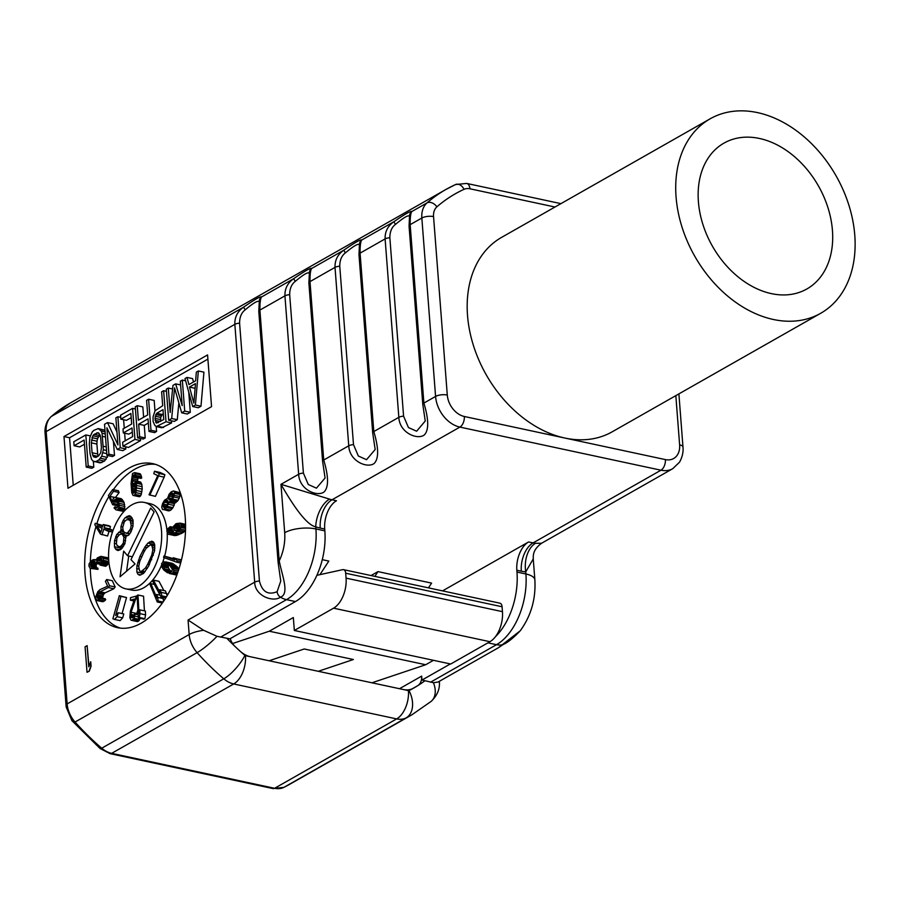 <?xml version="1.0" encoding="UTF-8"?>
<svg xmlns="http://www.w3.org/2000/svg" width="900" height="900" viewBox="0 0 900 900"><rect width="100%" height="100%" fill="white"/><g stroke="black" fill="none" stroke-linecap="round" stroke-linejoin="round"><path stroke-width="1.35" d="M324.709 529.031L320.243 528.075A50.333 36.574 60.4 0 1 315.754 526.826A22.365 11.891 108.8 0 1 329.512 499.106L280.969 484.324C296.381 511.211 307.98 525.375 315.754 526.826L315.923 528.952L324.855 530.865L324.709 529.031A22.365 12.893 -77.9 0 1 336.476 500.749L332.01 499.793L459.9 427.095A27.956 20.317 -119.6 0 1 435.577 396.439A8.393 3.139 -4.4 0 1 447.289 395.032L433.553 216.607A15.379 11.171 -119.6 0 1 436.916 206.82A212.501 154.44 -119.6 0 1 464.074 189.315A15.379 11.171 -119.6 0 1 469.935 188.786L554.996 207.023M339.761 266.231A5.591 2.093 -4.4 0 0 335.014 267.379L309.994 281.61A5.591 2.093 175.6 0 0 308.88 282.994L322.605 461.419A5.591 2.093 175.6 0 1 323.719 460.024C328.669 476.584 328.793 487.226 324.079 491.94C317.329 497.126 299.317 489.881 298.654 474.277L284.929 295.864C284.715 288.652 287.618 282.938 293.647 278.719C304.718 271.058 310.725 267.637 311.659 268.481C310.5 269.933 309.938 274.309 309.994 281.61L323.719 460.024L348.75 445.804L335.014 267.379C334.8 260.179 337.702 254.464 343.733 250.245C354.803 242.584 360.81 239.164 361.755 240.007C360.585 241.459 360.034 245.835 360.079 253.136L373.804 431.55C378.754 448.11 378.877 458.752 374.164 463.466C367.425 468.641 349.414 461.407 348.75 445.804A5.591 2.093 -4.4 0 1 353.498 444.645L339.761 266.231C339.761 260.156 341.64 255.701 345.386 252.866C353.846 245.779 358.526 243.124 359.415 244.89M389.858 237.757A5.591 2.093 -4.4 0 0 385.11 238.905L360.079 253.136A5.591 2.093 175.6 0 0 358.965 254.52L372.701 432.945A5.591 2.093 175.6 0 1 373.804 431.55L398.835 417.33L385.11 238.905C384.885 231.705 387.787 225.99 393.817 221.771C404.887 214.11 410.895 210.69 411.84 211.534C410.681 212.985 410.119 217.361 410.164 224.662L423.889 403.076C428.85 419.636 428.963 430.279 424.26 434.993C417.51 440.168 399.499 432.934 398.835 417.33A5.591 2.093 -4.4 0 1 403.582 416.171L389.858 237.757C389.858 231.683 391.725 227.227 395.471 224.393C403.931 217.305 408.611 214.65 409.511 216.416M425.261 420.998L416.61 431.224L408.431 427.534L403.582 416.171M372.701 432.945L375.176 449.516L366.514 459.697L358.346 456.007L353.498 444.645M322.605 461.419L325.08 477.99L316.429 488.171L308.261 484.481L303.401 473.119L289.676 294.705C289.676 288.641 291.555 284.175 295.301 281.34C303.761 274.252 308.43 271.597 309.33 273.364M188.066 620.033L189.18 634.523A23.771 17.269 60.4 0 0 197.111 652.646A22.365 4.365 -41.8 0 0 216.99 636.311L203.659 630.304L188.066 620.033L254.678 582.165L234.844 324.338C234.619 317.126 237.521 311.411 243.551 307.192C254.632 299.531 260.629 296.111 261.574 296.955C260.415 298.406 259.852 302.782 259.898 310.084L279.202 560.891C282.409 576.551 289.609 593.944 280.451 597.195C272.858 602.595 254.756 595.789 254.678 582.165A5.591 2.093 -4.4 0 1 259.425 581.018L239.591 323.179C239.591 317.115 241.459 312.66 245.205 309.814C253.665 302.726 258.345 300.071 259.245 301.838M303.401 473.119A5.591 2.093 -4.4 0 0 298.654 474.277L280.969 484.324L284.692 532.71A33.559 19.339 102.1 0 1 279.202 560.891A5.591 2.093 175.6 0 0 278.089 562.275L280.744 581.096L277.144 591.66C268.088 595.406 262.181 591.863 259.425 581.018M216.99 636.311L226.789 638.224A201.319 146.317 60.4 0 0 235.181 646.605A201.319 146.317 60.4 0 0 240.03 651.116A201.319 146.317 60.4 0 0 244.89 655.38A22.365 6.829 130.6 0 1 223.785 678.814L101.734 748.204A223.684 162.574 -119.6 0 1 75.06 722.025L197.111 652.646A223.684 162.574 60.4 0 0 223.785 678.814A23.771 17.269 60.4 0 0 233.708 683.966L111.656 753.345A23.771 17.269 -119.6 0 1 101.734 748.204A5.591 1.71 -49.4 0 1 100.035 748.485L71.944 720.709L75.06 722.025A23.771 17.269 60.4 0 1 67.14 703.913L189.18 634.523A22.365 8.359 175.6 0 1 203.659 630.304M324.855 530.865A55.924 32.231 102.1 0 1 295.447 601.571L229.826 638.876L226.789 638.224M230.243 638.64A13.984 10.159 60.4 0 0 235.181 646.605M442.53 590.884L528.604 541.946L533.07 542.903A27.956 20.317 60.4 0 0 535.545 543.274L541.53 543.274C532.462 550.102 533.329 555.66 533.25 558.923L525.757 571.86A22.365 13.748 94.9 0 1 535.545 543.274M319.939 574.65L328.826 561.071L322.279 559.665M428.479 587.869L431.595 583.11L377.978 571.613L371.036 575.55M678.893 393.896L682.976 447.053C682.999 447.469 684.113 453.881 679.534 462.184L672.795 468.652A27.956 20.317 -119.6 0 1 660.971 470.205A8.393 4.837 -77.9 0 0 665.381 459.596L564.851 438.041A111.847 81.281 -119.6 0 1 473.445 345.555A111.847 81.281 -119.6 0 1 501.615 237.364L710.145 118.811A111.847 81.281 60.4 0 0 681.986 227.002A111.847 81.281 60.4 0 0 773.381 319.489A111.847 81.281 -119.6 0 0 820.699 313.279L612.158 431.831A111.847 81.281 -119.6 0 1 564.851 438.041L464.31 416.486A19.575 14.22 -119.6 0 1 447.289 395.032M710.145 118.811A111.847 81.281 60.4 0 1 757.462 112.601A111.847 81.281 -119.6 0 1 848.857 205.088A111.847 81.281 -119.6 0 1 820.699 313.279M759.454 138.465A83.88 60.964 -119.6 0 1 828 207.833A83.88 60.964 -119.6 0 1 806.884 288.968A83.88 60.964 -119.6 0 1 771.39 293.625A83.88 60.964 60.4 0 1 702.844 224.269A83.88 60.964 60.4 0 1 723.971 143.123A83.88 60.964 60.4 0 1 759.454 138.465M433.553 216.607A8.393 3.139 175.6 0 0 421.841 218.025L410.164 224.662A5.591 2.093 175.6 0 0 409.061 226.046L422.786 404.46A5.591 2.093 175.6 0 1 423.889 403.076L435.577 396.439L421.841 218.025A23.771 17.269 -119.6 0 1 427.039 202.882L411.84 211.534A5.591 5.558 160.3 0 0 409.5 216.112M409.522 216.562L409.061 226.046M359.404 244.586A5.591 5.558 160.3 0 1 361.755 240.007L393.817 221.771L395.471 224.393M359.438 245.036L358.965 254.52M309.319 273.06A5.591 5.558 160.3 0 1 311.659 268.481L343.733 250.245L345.386 252.866M309.353 273.51L308.88 282.994M259.234 301.534A5.591 5.558 160.3 0 1 261.574 296.955L293.647 278.719L295.301 281.34M259.267 301.984L258.795 311.479L278.089 562.275M85.028 574.121A83.88 48.352 -77.9 0 0 117.529 627.671A83.88 48.352 -77.9 0 0 185.209 517.174A83.88 48.352 -77.9 0 0 152.708 463.624A83.88 48.352 -77.9 0 0 85.028 574.121M211.556 406.642L207.574 354.926L63.99 436.545L67.972 488.272L211.556 406.642M87.03 672.278L89.302 671.164L91.069 666.191L90.742 661.86L88.751 666.776L87.12 645.637L85.073 646.808L87.03 672.278L89.089 671.107L90.844 666.146L90.517 661.815M88.931 666.27L87.12 645.637M244.89 655.38A1.395 1.012 60.4 0 0 245.475 655.684L250.526 656.775A23.771 17.269 -119.6 0 1 240.03 651.116M250.526 656.775L403.358 689.535A23.771 17.269 60.4 0 0 413.325 688.275A201.319 146.317 60.4 0 0 414.101 687.836A201.319 146.317 60.4 0 0 417.634 685.732A201.319 146.317 60.4 0 0 424.991 680.726L433.418 682.717L438.064 682.043L498.442 647.719L520.2 630.832C513.135 638.179 507.51 642.712 503.291 644.434L503.291 644.434A5.591 4.106 60.2 0 0 503.303 644.434M71.944 720.709L66.161 706.961L67.14 703.913L46.181 431.584L234.844 324.338A5.591 2.093 -4.4 0 1 239.591 323.179M495.349 636.817A55.924 32.231 -77.9 0 0 516.983 572.062L525.915 573.986A22.365 8.359 -4.4 0 1 534.87 579.859C535.939 598.961 531.045 615.949 520.2 630.832M424.991 680.726L421.954 680.074L421.65 676.114A13.984 10.159 -119.6 0 1 417.634 685.732L412.178 688.837M450.349 663.93L421.954 680.074M516.983 572.062L516.836 570.229A22.365 12.893 102.1 0 1 528.604 541.946M541.53 543.274L672.795 468.652M66.161 706.961L45.079 432.968A5.591 2.093 -4.4 0 1 46.181 431.584A23.771 17.269 -119.6 0 1 51.379 416.441L243.551 307.192L245.205 309.814M90.281 568.181A83.88 48.352 -77.9 0 0 90.619 575.325A83.88 48.352 -77.9 0 0 120.353 628.121M155.464 464.366A83.88 48.352 -77.9 0 0 113.344 489.656M108.866 496.541A83.88 48.352 -77.9 0 0 96.874 523.654M95.962 526.646A83.88 48.352 -77.9 0 0 90.337 561.645M144.382 502.447A44.179 25.47 -77.9 0 0 108.742 560.644A44.179 25.47 -77.9 0 0 125.854 588.847A44.179 25.47 -77.9 0 0 161.505 530.651A44.179 25.47 -77.9 0 0 144.382 502.447L149.963 503.651A44.179 25.47 102.1 0 1 167.006 530.854M167.186 533.34A44.179 25.47 102.1 0 1 164.644 556.155M164.216 557.685A44.179 25.47 102.1 0 1 162.731 562.185M161.438 565.481A44.179 25.47 102.1 0 1 131.445 590.04L125.854 588.847M137.981 595.012L139.061 613.654L139.77 609.84L145.35 611.033L145.575 614.857L144.866 618.671L143.966 619.144L138.386 617.951L137.081 595.485L137.981 595.012L143.572 596.216L144.416 610.83M137.914 609.885L136.507 614.43M140.096 618.311L139.084 620.651L137.407 621.619L130.939 620.179L129.859 617.535L130.399 610.988L134.572 599.006L130.365 600.188L130.466 597.701L135.877 596.194L135.776 598.669L137.284 598.995M119.34 595.688L120.96 596.363L115.616 615.499L118.192 612.742L117.09 616.669L114.514 619.436L112.894 618.761L119.34 595.688L126.54 597.555L122.074 613.575M118.192 612.742L123.772 613.935L122.681 617.861L120.105 620.629L114.514 619.436M106.706 579.51L109.575 585.765L108.27 587.554L98.302 592.729L97.009 597.33L97.987 598.534L99.698 597.611L100.091 598.477L96.761 600.491L95.411 597.544L97.83 591.683L99.9 589.691L107.629 586.159L105.401 581.299L106.706 579.51L112.297 580.702L115.166 586.957L113.85 588.746L105.097 592.841L103.365 594.641L102.566 598.219M99.698 597.611L105.278 598.804L105.683 599.67L104.558 600.93L102.353 601.695L96.761 600.491M101.745 556.447L103.343 558.405L103.095 561.398L101.891 563.591L100.069 565.099L101.835 560.734L101.475 558.248L99.911 557.719L97.459 559.26L96.604 562.748L95.377 563.288L94.084 560.959L91.316 562.151L90.45 565.403L90.788 566.46L92.351 566.989L92.374 568.181L89.888 568.058L88.909 565.83L89.179 563.558L92.205 560.092L94.05 559.53L95.929 560.16L97.436 557.831L100.811 556.369L107.336 557.651L108.63 558.866M92.351 566.989L97.931 568.192L97.954 569.374L91.136 568.474M96.761 563.58L96.019 565.65L96.761 567.934M108.855 561.926L107.483 564.784L105.649 566.303L100.069 565.099M109.024 531.304L107.584 536.029L100.384 534.038L94.826 524.734L95.254 523.305L102.96 525.544M95.254 523.305L102.544 526.894L103.275 524.509L108.855 525.712L110.475 526.511L109.755 528.885L113.029 530.494M113.501 503.483L112.601 504.709L108.383 495.484L112.725 489.521L113.535 491.299L109.834 496.384L112.433 502.054L113.062 498.881L114.626 497.317L121.343 498.701L124.099 502.436L124.774 508.444L122.726 511.245L116.01 509.861L114.075 507.904L114.84 506.846L115.74 507.915L117.124 507.757L118.237 505.642L117.383 501.053L116.021 499.444L114.638 499.613L113.501 503.483L118.294 504.506M112.725 489.521L118.316 490.725L119.126 492.491L115.504 497.464M141.817 484.391L142.222 489.127L140.839 495.608L139.343 496.744L132.998 495.394L131.726 492.502L131.074 483.457L132.536 473.501L134.64 472.601L136.102 476.876L135.349 477.202L134.089 474.806L132.739 475.875L131.85 484.11L132.716 481.77L134.201 480.634L136.237 483.199L141.817 484.391L140.558 481.995L134.966 480.803M138.06 477.776L137.498 481.343M134.64 472.601L140.231 473.794L141.502 476.674L141.683 478.069L140.929 478.395L135.349 477.202M164.149 477.146L155.407 496.373L149.018 494.798L157.759 475.571L153.776 473.692L154.496 471.251L159.289 473.512L158.558 475.954L164.149 477.146L164.869 474.705L160.088 472.455L154.496 471.251M173.554 490.973L179.797 492.683L179.865 496.541L178.178 500.276L174.746 502.999L173.036 507.611L170.786 510.131L168.581 510.896L162.338 509.186L161.719 506.914L162.653 503.381L164.576 500.164L167.569 498.33L169.099 494.246L171.349 491.738L173.554 490.973L174.532 492.176L173.734 496.946L171.81 500.152L169.166 501.806L166.669 507.488L162.99 509.692M185.501 530.539L183.004 532.676L176.546 535.455L168.176 534.262L166.871 531.461L168.053 528.548L170.179 526.669L172.631 527.197M173.273 557.764L175.511 558.562L177.086 560.722L176.704 562.174L163.586 557.46L163.958 556.009L174.847 559.913L173.273 557.764L181.384 560.16M163.958 556.009L174.049 558.821M165.769 561.803L171.495 565.391L173.914 570.195L172.912 572.985L171.731 573.615L167.299 572.636L163.789 569.97L161.719 566.842L161.618 563.591L163.553 561.746L173.565 563.929L178.875 569.092M176.906 574.886L169.515 573.559M159.829 589.702L161.246 592.38L161.752 595.822L161.01 596.925L152.685 581.242L153.428 580.129L160.335 593.145L159.829 589.702L165.42 590.906L167.141 595.654M153.428 580.129L159.007 581.332L163.924 590.58M162.833 597.319L163.575 601.279M120.038 576.776L135.045 563.962L130.995 559.631L154.102 511.931L150.683 508.072L127.575 555.761L123.671 551.115L120.038 576.776M148.601 566.179L154.609 550.71L154.676 544.433L153.562 542.115L151.796 541.17L147.881 543.105L144.833 547.087L139.95 556.403L136.924 565.717L136.856 571.995L137.97 574.312L139.748 575.257L143.662 573.311L148.601 566.179M125.888 536.288L128.655 535.174L130.793 532.294L132.964 526.275L133.031 519.998L130.725 516.319L129.184 515.644L125.269 517.59L123.131 520.47L120.96 526.489L121.073 530.854L116.73 534.442L114.559 540.461L114.491 546.739L115.358 548.786L117.855 550.541L120.06 549.844L121.77 548.606L124.909 543.668L125.888 536.288M128.734 556.009L126.585 571.185M127.575 555.761L132.368 556.796M137.97 574.312L140.805 574.92M136.856 571.995L142.447 573.188L142.796 573.941M136.654 568.586L138.847 569.059M142.358 571.815L142.447 573.188M136.924 565.717L138.814 566.111M137.767 562.433L139.466 562.793M138.532 560.104L140.13 560.452M139.95 556.403L141.638 556.774M142.931 550.249L144.765 550.631M144.833 547.087L146.925 547.538M146.07 545.31L148.579 545.85M147.881 543.105L153.461 544.309L152.606 545.344M149.591 541.868L153.889 542.79M154.328 543.69L153.461 544.309M147.735 564.142L145.507 567.979L141.165 571.556L139.635 570.881L138.701 566.663L139.725 561.465L143.809 552.285L146.036 548.449L150.379 544.871L151.909 545.546L152.843 549.765L151.808 554.962L147.735 564.142L149.422 564.502M145.507 567.979L147.296 568.361M150.053 559.35L151.718 559.699M142.549 571.005L145.114 571.556M141.165 571.556L144.518 572.276M150.379 544.871L154.766 545.805M151.909 545.546L154.789 546.154M152.775 547.582L154.868 548.033M152.843 549.765L154.665 550.159M151.808 554.962L153.349 555.3M116.325 549.866L118.508 550.339M115.358 548.786L120.116 549.799M114.491 546.739L120.082 547.942L120.69 549.382M114.289 543.33L116.471 543.791M120.026 547.009L120.082 547.942M114.559 540.461L116.426 540.855M115.74 536.49L117.427 536.85M116.73 534.442L119.115 534.949M118.541 532.238L124.133 533.441L123.266 534.476M120.263 531L123.739 531.743M124.942 532.845L124.133 533.441M121.073 530.854L123.559 531.394M120.926 529.627L123.109 530.1M120.96 526.489L122.828 526.894M122.13 522.517L123.817 522.877M123.131 520.47L125.291 520.931M125.269 517.59L130.86 518.783L129.926 520.031M126.99 516.341L131.625 517.342M132.097 517.882L130.86 518.783M121.039 534.004L127.845 535.579L122.332 534.398L123.919 537.255L123.379 542.993L121.241 545.884L119.284 546.851L117.022 545.355L116.392 543.589L116.944 537.851L119.081 534.971L121.039 534.004L122.332 534.398M130.264 521.1L131.186 525.33L130.59 528.885L127.541 532.868L125.91 533.149L123.66 531.664L123.03 529.886L122.726 527.434L124.335 521.82L126.383 519.896L128.002 519.615L133.144 521.719M130.894 522.877L133.234 523.373M129.296 520.02L133.088 520.83M131.186 525.33L133.02 525.724M130.59 528.885L132.097 529.211M129.589 530.944L131.276 531.304M127.541 532.868L129.983 533.385M125.91 533.149L129.578 533.936M128.002 519.615L133.076 520.706M123.289 535.489L126.517 536.175M123.919 537.255L126.011 537.705M123.896 540.394L125.651 540.776M123.379 542.993L124.999 543.341M122.715 544.365L124.403 544.725M121.241 545.884L123.446 546.356M119.284 546.851L122.558 547.549M139.77 609.84L139.995 613.665L139.286 617.479L138.386 617.951M139.995 613.665L145.575 614.857M139.286 617.479L144.866 618.671M135.776 598.669L131.096 612.27L136.676 613.462M135.877 596.194L137.138 596.464M131.096 612.27L131.344 617.602L133.447 617.018L134.291 614.317L135.045 614.115L134.145 618.3L131.828 620.415M130.725 614.34L134.123 615.071M130.68 615.33L133.875 616.016M130.928 616.736L133.211 617.231M131.344 617.602L132.334 617.816M135.045 614.115L138.206 614.79M134.82 616.14L138.319 616.894M134.145 618.3L139.725 619.492M133.504 619.459L139.084 620.651M132.424 620.246L138.015 621.45M130.365 600.188L133.898 600.952M120.96 596.363L126.54 597.555M117.09 616.669L122.681 617.861M108.27 587.554L113.85 588.746M99.506 591.637L105.097 592.841M109.575 585.765L115.166 586.957M98.302 592.729L103.894 593.921M97.785 593.438L103.365 594.641M97.166 594.866L102.746 596.059M96.874 596.104L102.465 597.296M97.009 597.33L99.405 597.836M97.335 598.016L98.764 598.331M100.091 598.477L105.683 599.67M98.966 599.738L104.558 600.93M97.605 600.469L103.196 601.673M102.375 556.898L107.966 558.09M103.016 557.584L108.596 558.788M103.343 558.405L108.664 559.541M103.376 560.306L108.81 561.476M103.095 561.398L108.675 562.59M102.499 562.613L108.079 563.805M101.891 563.591L107.483 564.784M100.98 564.469L106.571 565.661M99.911 557.719L101.25 558.011M98.685 558.248L101.677 558.9M97.459 559.26L101.824 560.194M96.862 560.239L101.722 561.285M96.581 561.803L101.16 562.781M96.604 562.748L100.451 563.58M95.377 563.288L100.046 564.289M92.846 561.015L94.86 561.442M92.228 561.274L95.108 561.892M91.316 562.151L95.366 563.017M90.72 563.13L96.3 564.334M90.439 564.457L96.019 565.65M90.45 565.403L96.041 566.606M90.788 566.46L96.367 567.664M92.374 568.181L97.954 569.374M94.984 559.609L96.064 559.834M103.275 524.509L104.895 525.308L104.164 527.692L107.955 529.549L107.516 530.977L103.736 529.121L102.004 534.836M100.89 532.373L102.116 528.322L96.986 525.803L100.89 532.373M104.895 525.308L110.475 526.511M104.164 527.692L109.755 528.885M107.955 529.549L112.984 530.629M107.516 530.977L112.489 532.046M112.601 504.709L118.159 505.901M113.524 501.716L117.979 502.673M115.763 497.498L118.508 501.233L119.34 505.305L118.71 508.478L117.135 510.053L116.01 509.861M113.535 491.299L119.126 492.491M109.834 496.384L114.514 497.385M116.786 498.397L122.377 499.59M117.855 499.815L123.446 501.019M118.508 501.233L124.099 502.436M119.07 503.359L124.65 504.562M119.34 505.305L124.92 506.509M119.183 507.251L124.774 508.444M118.71 508.478L124.29 509.67M117.934 509.535L123.525 510.728M117.135 510.053L122.726 511.245M114.84 506.846L117.383 507.397M115.74 507.915L116.494 508.084M114.638 499.613L116.64 500.04M113.873 500.659L117.574 501.457M136.237 483.199L136.586 485.494L142.178 486.697M135.754 481.928L141.334 483.131M136.586 485.494L135.979 492.626L134.516 495.225L132.998 495.394M135.664 484.92L134.404 483.007L132.907 484.144L132.199 486.405L132.289 490.781L133.56 493.189L135.484 490.882L135.664 484.92M136.642 487.924L142.222 489.127M136.384 490.489L141.975 491.692M135.979 492.626L141.559 493.83M135.259 494.415L140.839 495.608M134.516 495.225L140.096 496.418M133.763 495.551L139.343 496.744M135.428 473.726L141.007 474.93M135.922 475.481L141.502 476.674M136.102 476.876L141.683 478.069M133.178 475.189L134.82 475.537M132.739 475.875L135.146 476.392M132.311 477.045L137.891 478.238M132.041 478.631L137.621 479.824M131.918 480.15L134.201 480.645M133.099 492.896L133.852 493.054M132.626 492.12L134.719 492.559M132.289 490.781L135.281 491.423M132.109 489.397L135.608 490.14M132.086 487.935L135.799 488.734M132.199 486.405L135.866 487.192M132.48 485.303L135.81 486.022M132.907 484.144L135.585 484.718M133.358 483.457L135.214 483.851M158.558 475.954L149.816 495.169M159.289 473.512L164.869 474.705M163.249 506.52L164.981 507.532L167.051 505.553L168.064 502.189L167.107 500.096L164.981 501.03L163.395 504.056L163.249 506.52L165.667 507.049M173.227 493.965L172.328 492.941L170.28 494.044L168.671 497.947L169.042 499.702L170.73 499.657L172.192 498.218L173.227 493.965M174.218 491.49L179.797 492.683M174.532 492.176L180.112 493.38M174.667 493.402L180.259 494.606M174.285 495.349L179.865 496.541M173.734 496.946L179.325 498.139M172.597 499.084L178.178 500.276M171.81 500.152L177.39 501.356M170.606 501.244L176.186 502.436M169.583 501.795L175.162 502.988M169.166 501.806L174.746 502.999M169.065 502.515L174.645 503.707M168.593 504.281L174.184 505.474M167.445 506.419L173.036 507.611M166.669 507.488L172.249 508.691M165.195 508.939L170.786 510.131M164.183 509.49L169.763 510.683M163.564 507.218L164.993 507.521M163.181 505.474L166.579 506.194M163.395 504.056L167.321 504.9M164.194 502.11L167.951 502.909M164.981 501.03L168.03 501.683M166.264 500.119L167.659 500.423M169.042 499.702L170.01 499.905M168.727 499.005L170.955 499.478M168.671 497.947L171.877 498.645M169.132 496.181L172.744 496.957M169.763 494.764L173.16 495.495M170.28 494.044L173.261 494.685M171.225 493.324L173.115 493.718M170.179 526.669L170.213 527.861L172.237 528.3M170.213 527.861L168.401 530.561L168.761 532.575L170.314 533.104L173.711 532.114L172.114 530.156L172.373 527.648L176.018 523.676L180.034 523.136L181.316 524.993L181.058 527.501L178.954 530.336L175.275 532.642L170.966 534.262L168.176 534.262M176.479 530.685L179.516 527.929L179.775 525.409L178.819 524.385L176.344 524.734L173.914 527.22L173.981 530.314L176.479 530.685M169.301 528.739L172.102 529.335M168.694 529.717L172.215 530.471M168.401 530.561L172.879 531.517M168.435 531.99L171.911 532.733M168.761 532.575L170.82 533.014M180.034 523.136L185.546 524.317M180.99 523.935L185.558 524.914M181.316 524.993L185.558 525.892M181.339 526.174L185.558 527.085M181.058 527.501L185.546 528.457M180.169 529.087L185.513 530.235M178.954 530.336L184.534 531.529M177.424 531.472L183.004 532.676M175.275 532.642L180.855 533.835M173.126 533.565L178.706 534.769M170.966 534.262L176.546 535.455M169.414 534.454L175.005 535.646M173.981 530.314L176.04 530.752M173.666 529.729L177.007 530.449M173.621 528.064L178.661 529.144M173.914 527.22L179.246 528.368M174.521 526.241L179.719 527.355M175.433 525.364L179.797 526.298M176.344 524.734L179.775 525.465M176.963 524.464L179.561 525.026M177.896 524.306L179.066 524.554M176.704 562.174L180.653 563.017M175.511 558.562L181.091 559.766M177.086 560.722L181.035 561.566M170.291 564.289L175.882 565.493M171.495 565.391L177.075 566.595M167.985 562.725L173.565 563.929M169.616 565.279L166.208 563.254L164.329 563.13L162.731 565.796L165.656 570.082L169.076 572.108L170.955 572.231L172.541 569.565L169.616 565.279M172.181 566.145L177.761 567.349M173.036 567.304L178.627 568.496M173.554 568.519L178.706 569.621M173.914 570.195L178.211 571.118M173.666 571.759L177.705 572.625M172.912 572.985L177.255 573.908M171.731 573.615L176.951 574.74M170.708 573.795L176.299 574.988M166.624 562.095L172.204 563.288M167.456 571.298L171.214 572.108M165.656 570.082L171.844 571.691M164.205 568.811L169.796 570.004L171.248 571.286M163.001 566.842L168.581 568.035L169.796 570.004M162.731 565.796L168.322 567L168.581 568.035M162.9 564.469L168.48 565.661L168.322 567M163.564 563.479L168.547 564.548M169.02 564.874L168.48 565.661M164.329 563.13L167.197 563.749M161.01 596.925L165.746 597.949M161.246 592.38L166.838 593.572M161.752 595.822L166.444 596.824M150.885 583.673L156.836 598.028L156.555 594.439L157.77 597.375L158.051 600.964L157.275 601.976L150.097 584.685L150.885 583.673L154.373 584.415M157.275 601.976L162.326 603.067M156.555 594.439L160.088 595.192M157.77 597.375L163.361 598.579M158.051 600.964L163.046 602.044M63.99 436.545L69.57 437.749L73.237 485.28M207.9 359.111L69.57 437.749M198.36 370.957L203.94 372.161L200.981 406.226L198.315 407.745L192.724 406.553L184.995 378.551L186.998 377.415L188.944 384.581L195.626 380.779L196.346 372.105L198.36 370.957L195.401 405.034L192.724 406.553M186.998 377.415L192.589 378.608L193.5 381.994M178.864 402.885L177.278 419.704L174.274 421.414L168.683 420.221L166.297 389.183L168.3 388.046L170.179 412.481L172.98 385.391L175.646 383.873L182.205 405.641L180.326 381.206L182.329 380.07L184.714 411.109L181.71 412.819L174.566 387.934L171.686 418.511L168.683 420.221M188.752 392.13L190.305 412.301L187.29 414.011L181.71 412.819M171.439 420.806L171.596 422.933L161.865 427.781L156.285 426.577L154.789 425.363L153.101 421.493L153.079 416.689L155.059 410.738L162.686 405.709L161.629 391.838L163.631 390.701L166.016 421.74L156.285 426.577M137.25 405.697L138.364 420.221L147.713 414.911L146.599 400.387L148.601 399.24L150.986 430.279L148.984 431.415L148.016 418.871L138.668 424.192L139.635 436.736L137.632 437.873L135.248 406.834L137.25 405.697L142.83 406.901L143.629 417.229M148.343 423.056L144.259 425.385L145.215 437.929L143.213 439.065L137.632 437.873M156.195 426.51L156.578 431.471L154.575 432.619L148.984 431.415M148.601 399.24L154.181 400.444L154.991 410.895M131.197 417.645L126.439 420.345L120.859 419.152L120.555 415.192L132.57 408.353L134.955 439.391L122.94 446.22L122.636 442.26L132.649 436.567L131.996 427.984L123.311 432.923L123.008 428.963L131.681 424.024L130.871 413.46L120.859 419.152M132.311 432.169L128.891 434.115L123.311 432.923M140.377 438.457L140.546 440.584L128.52 447.424L122.94 446.22M107.528 422.595L117.956 444.915L115.875 417.848L117.877 416.711L120.263 447.739L117.259 449.449L106.886 427.781L108.911 454.196L106.909 455.332L104.524 424.305L107.528 422.595L113.119 423.787L116.966 432.045M113.422 441.439L114.502 455.4L112.5 456.536L106.909 455.332M125.685 446.816L125.854 448.942L122.85 450.652L117.259 449.449M123.604 419.738L124.256 428.243M124.639 433.204L125.224 440.786M104.479 461.093L100.091 462.892L93.071 461.137L91.53 459.259L90.067 453.881L89.302 443.981L89.854 437.468L92.216 431.989L93.836 430.38L98.224 428.569L101.205 431.01L102.071 433.271L103.343 449.786L101.745 456.199L98.899 459.889L104.479 461.093L107.944 455.558M98.224 428.569L104.974 430.223M93.791 467.168L91.789 468.304L86.209 467.1L84.127 440.032L74.104 445.725L73.8 441.765L85.826 434.936L88.211 465.964L93.791 467.168L93.341 461.25M84.442 444.229L79.695 446.929L74.104 445.725M195.401 405.034L200.981 406.226M193.86 403.144L195.491 383.614L189.484 387.034L193.86 403.144M189.484 387.034L195.097 388.339M168.3 388.046L172.609 388.969M175.646 383.873L180.607 384.93M182.329 380.07L185.614 380.779M184.714 411.109L190.305 412.301M171.686 418.511L177.278 419.704M156.656 413.28L154.958 418.376L156.364 423.09L163.755 419.569L162.99 409.669L156.656 413.28L162.236 414.473L160.718 417.409L160.672 421.324M163.631 390.701L166.466 391.309M166.016 421.74L171.596 422.933M158.006 426.296L163.586 427.489M155.7 414.506L161.28 415.699M163.316 413.854L162.236 414.473M155.588 422.145L158.231 422.719M155.104 420.356L160.391 421.493M154.958 418.376L160.537 419.58M155.138 416.205L160.718 417.409M150.986 430.279L156.578 431.471M138.668 424.192L144.259 425.385M139.635 436.736L145.215 437.929M132.57 408.353L135.405 408.96M134.955 439.391L140.546 440.584M117.877 416.711L120.712 417.319M120.263 447.739L125.854 448.942M108.911 454.196L114.502 455.4M98.899 459.889L96.221 461.407L101.812 462.611M100.519 458.28L106.099 459.484M96.221 461.407L94.5 461.7M98.595 455.929L100.778 452.621L101.419 447.424L100.665 437.524L100.125 435.071L98.201 432.72L94.14 434.34L92.858 435.757L91.316 442.845L92.07 452.745L93.431 456.795L95.918 457.447L98.595 455.929M99.664 429.131L104.985 430.267M101.205 431.01L105.109 431.854M102.071 433.271L105.266 433.957M102.668 436.387L105.502 436.995M103.421 446.287L106.256 446.895M103.343 449.786L106.538 450.461M102.881 452.801L106.785 453.634M101.745 456.199L107.336 457.402M93.431 456.795L96.075 457.369M92.61 455.197L97.886 456.334M92.07 452.745L97.661 453.938L98.145 456.188M91.316 442.845L96.896 444.037L97.661 453.938M91.44 440.01L97.031 441.202L96.896 444.037M91.957 437.647L97.538 438.851L97.031 441.202M92.858 435.757L98.438 436.961L97.538 438.851M94.14 434.34L99.731 435.532L98.438 436.961M96.817 432.821L99.045 433.305M88.211 465.964L86.209 467.1M85.826 434.936L90.371 435.904M269.145 660.758L304.223 648.979L353.374 659.52L318.296 671.299M374.861 576.371L377.978 571.613M316.89 575.314L342.686 569.655A5.591 3.229 -77.9 0 1 343.53 569.655A5.591 3.229 -77.9 0 1 345.69 573.221L346.072 578.126L502.447 611.651L502.076 606.758L345.69 573.221M343.53 569.655L499.905 603.18A5.591 3.229 102.1 0 1 502.076 606.758M232.594 643.534L269.291 631.215L293.332 617.546L294.334 630.472L333.574 608.175A23.771 13.703 -77.9 0 0 346.072 578.126M371.914 682.796L425.678 664.74L433.474 660.308M294.334 630.472L450.72 664.009L489.949 641.7A23.771 13.703 102.1 0 0 502.447 611.651M425.678 664.74L269.291 631.215M320.243 528.075A22.365 12.893 102.1 0 1 332.01 499.793A27.956 20.317 60.4 0 1 329.512 499.106M258.795 311.468A5.591 2.093 175.6 0 1 259.898 310.084L284.929 295.864A5.591 2.093 -4.4 0 1 289.676 294.705M220.601 637.121L286.504 599.659A55.924 32.231 102.1 0 0 315.923 528.952A22.365 8.359 175.6 0 0 284.692 532.71M295.447 601.571L286.504 599.659A22.365 16.256 -119.6 0 1 280.451 597.195A5.591 4.039 -118.8 0 1 277.144 591.66M516.836 570.229L521.314 571.185A22.365 12.893 102.1 0 1 533.07 542.903L660.971 470.205L459.9 427.095A8.393 4.837 -77.9 0 0 464.31 416.486M675.832 395.629L679.624 444.848A19.575 14.22 -119.6 0 1 665.381 459.596M45.079 432.968C45.191 433.575 43.965 428.254 47.587 420.851L50.951 416.745A5.591 3.802 49 0 1 51.379 416.441A220.894 160.537 -119.6 0 1 70.436 402.93L446.096 189.371A220.894 160.537 -119.6 0 1 455.265 184.691A8.393 5.749 65.4 0 1 455.569 184.534L446.096 189.371A220.894 160.537 -119.6 0 0 427.039 202.882A8.393 5.704 49 0 1 436.916 206.82M245.475 655.684A22.365 12.893 102.1 0 1 233.708 683.966L396.652 718.909L274.601 788.288L111.656 753.345A5.591 3.229 -77.9 0 1 110.081 753.649L100.035 748.485M403.358 689.535L408.42 690.626A22.365 12.893 102.1 0 1 396.652 718.909A23.771 17.269 60.4 0 0 406.103 717.908L284.051 787.286A23.771 17.269 -119.6 0 1 274.601 788.288A5.591 3.229 -77.9 0 1 273.037 788.58L110.081 753.649M408.42 690.626A1.395 1.012 60.4 0 0 408.971 690.57A22.365 15.356 63.5 0 1 406.103 717.908A223.684 162.574 60.4 0 0 411.795 714.87L289.744 784.26A223.684 162.574 -119.6 0 1 284.051 787.286A5.591 3.836 -116.5 0 1 283.928 787.354L273.037 788.58M283.725 787.444A5.591 3.836 -116.5 0 0 283.928 787.354L289.744 784.26M408.971 690.57A201.319 146.317 60.4 0 0 413.325 688.275M433.418 682.717A22.365 15.232 49.9 0 1 431.134 701.404L411.795 714.87M439.312 681.334A22.365 8.359 -4.4 0 1 439.358 681.671C440.021 688.961 437.276 695.543 431.134 701.404M430.605 682.155L496.507 644.681A22.365 16.256 60.4 0 0 502.369 644.783A5.591 4.106 60.2 0 0 503.291 644.434L498.442 647.719M487.935 642.847L496.507 644.681A55.924 32.231 -77.9 0 0 525.915 573.986L525.757 571.86A50.333 36.574 60.4 0 1 521.314 571.185M421.65 676.114L399.499 688.714M682.976 447.053A8.393 3.139 175.6 0 0 679.624 444.848M464.074 189.315A8.393 5.749 65.4 0 0 455.569 184.534L466.684 183.431A8.393 4.837 102.1 0 1 469.935 188.786M333.574 608.175L489.949 641.7M422.786 404.46L425.261 421.043M50.951 416.745L70.436 402.93M534.87 579.859L533.25 558.923M544.252 541.721L552.566 536.996M594.337 513.248L602.663 508.522M644.434 484.774L652.748 480.049M466.684 183.431L560.947 203.636"/></g></svg>
